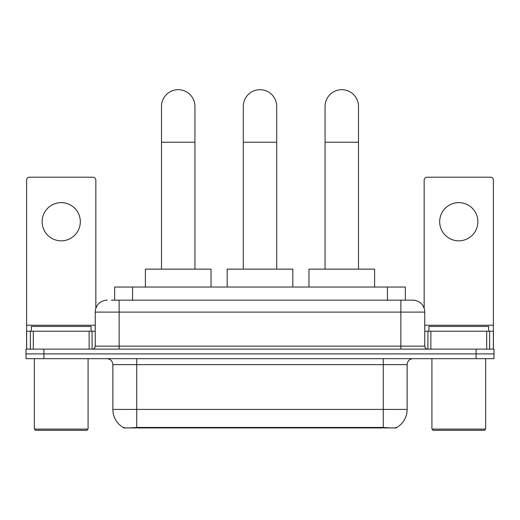 <?xml version="1.0" encoding="UTF-8"?>
<svg xmlns="http://www.w3.org/2000/svg" width="520" height="520" viewBox="0 0 520 520"><rect width="100%" height="100%" fill="white"/><g stroke="black" fill="none" stroke-linecap="round" stroke-linejoin="round"><path stroke-width="0.78" d="M114.653 300.177L114.653 287.04L405.347 287.04L405.347 300.177M396.701 427.499L396.701 427.921L123.299 427.921L123.299 427.499M112.853 409.416L136.734 409.416L136.734 364.644L112.853 364.644L112.853 409.416A20.891 20.891 0 0 0 123.181 427.44C124.728 428.038 129.246 428.038 136.734 427.44L383.266 427.44C390.748 428.038 395.265 428.038 396.819 427.44A20.891 20.891 0 0 0 407.147 409.416L407.147 364.644A5.967 5.967 0 0 1 413.114 358.676M43.907 349.122L494 349.122L494 353.899L26 353.899L26 358.676L43.907 358.676L43.907 353.899L26 353.899L26 349.122L43.907 349.122L43.907 353.899L494 353.899L494 358.676L43.907 358.676M111.638 300.177L408.635 300.177M111.365 300.177L119.126 300.177L119.126 312.111L95.245 312.111L95.245 346.138A2.983 2.983 0 0 1 92.261 349.122M107.185 300.177A11.941 11.941 0 0 0 95.245 312.111M412.815 300.177A11.941 11.941 0 0 1 424.756 312.111L400.875 312.111L400.875 300.177L412.633 300.177M424.756 312.111L424.756 346.138C424.931 347.951 425.925 348.946 427.739 349.122M494 349.122L494 353.899M61.217 202.631A19.104 19.104 0 0 0 42.12 221.734A19.104 19.104 0 0 0 61.217 240.838A19.104 19.104 0 0 0 80.32 221.734A19.104 19.104 0 0 0 61.217 202.631M89.128 349.122L89.128 331.214L33.312 331.214L33.312 349.122M95.843 308.386L95.843 180.186A2.983 2.983 0 0 0 92.859 177.203L29.581 177.203A2.983 2.983 0 0 0 26.598 180.186L26.598 331.214L33.312 331.214M89.128 331.214L95.245 331.214M26.598 349.122L26.598 331.214M86.885 430.307L35.548 430.307L34.359 429.111L88.081 429.111L86.885 430.307M34.359 358.676L34.359 429.111M88.081 358.676L88.081 429.111M91.065 331.214L91.065 326.437L31.376 326.437L31.376 331.214M161.506 269.132L161.506 106.405A16.712 16.712 0 0 1 178.217 89.694A16.712 16.712 0 0 1 194.935 106.405A16.712 16.712 0 0 0 178.217 89.694M194.935 269.132L194.935 106.405M211.049 287.04L211.049 269.132L145.386 269.132L145.386 287.04M243.289 269.132L243.289 106.405A16.712 16.712 0 0 1 260 89.694A16.712 16.712 0 0 1 276.712 106.405A16.712 16.712 0 0 0 260 89.694M276.712 269.132L276.712 106.405M292.832 287.04L292.832 269.132L227.169 269.132L227.169 287.04M325.065 269.132L325.065 106.405A16.712 16.712 0 0 1 341.783 89.694A16.712 16.712 0 0 1 358.495 106.405A16.712 16.712 0 0 0 341.783 89.694M358.495 269.132L358.495 106.405M374.615 287.04L374.615 269.132L308.952 269.132L308.952 287.04M458.783 202.631A19.104 19.104 0 0 0 439.679 221.734A19.104 19.104 0 0 0 458.783 240.838A19.104 19.104 0 0 0 477.88 221.734A19.104 19.104 0 0 0 458.783 202.631M486.688 349.122L486.688 331.214L430.872 331.214L430.872 349.122M493.402 349.122L493.402 331.214L493.402 349.122M486.688 331.214L493.402 331.214L493.402 180.186A2.983 2.983 0 0 0 490.418 177.203L427.141 177.203A2.983 2.983 0 0 0 424.157 180.186L424.157 308.386M424.756 331.214L430.872 331.214M484.451 430.307L433.115 430.307L431.918 429.111L485.641 429.111L484.451 430.307M431.918 358.676L431.918 429.111M485.641 358.676L485.641 429.111M488.625 331.214L488.625 326.437L428.935 326.437L428.935 331.214M380.582 427.921L380.582 427.329M139.419 427.921L139.419 427.329M132.561 300.177L132.561 287.04M387.439 300.177L387.439 287.04M383.266 358.676L383.266 364.644L136.734 364.644L136.734 358.676M407.147 364.644L383.266 364.644L383.266 409.416L407.147 409.416M383.266 427.44L383.266 409.416L136.734 409.416L136.734 427.44M476.093 358.676L476.093 349.122M119.126 349.122L119.126 346.138L424.756 346.138M95.245 346.138L119.126 346.138L119.126 312.111L400.875 312.111L400.875 349.122M95.245 325.247L26.598 325.247M92.066 331.214L92.066 349.122M26.644 331.214L26.644 349.122M30.374 349.122L30.374 331.214M161.506 142.227L194.935 142.227M243.289 142.227L276.712 142.227M325.065 142.227L358.495 142.227M493.402 325.247L424.756 325.247M493.356 349.122L493.356 331.214M489.625 331.214L489.625 349.122M427.934 349.122L427.934 331.214M112.853 364.644C112.502 361.017 110.513 359.028 106.886 358.676"/></g></svg>
